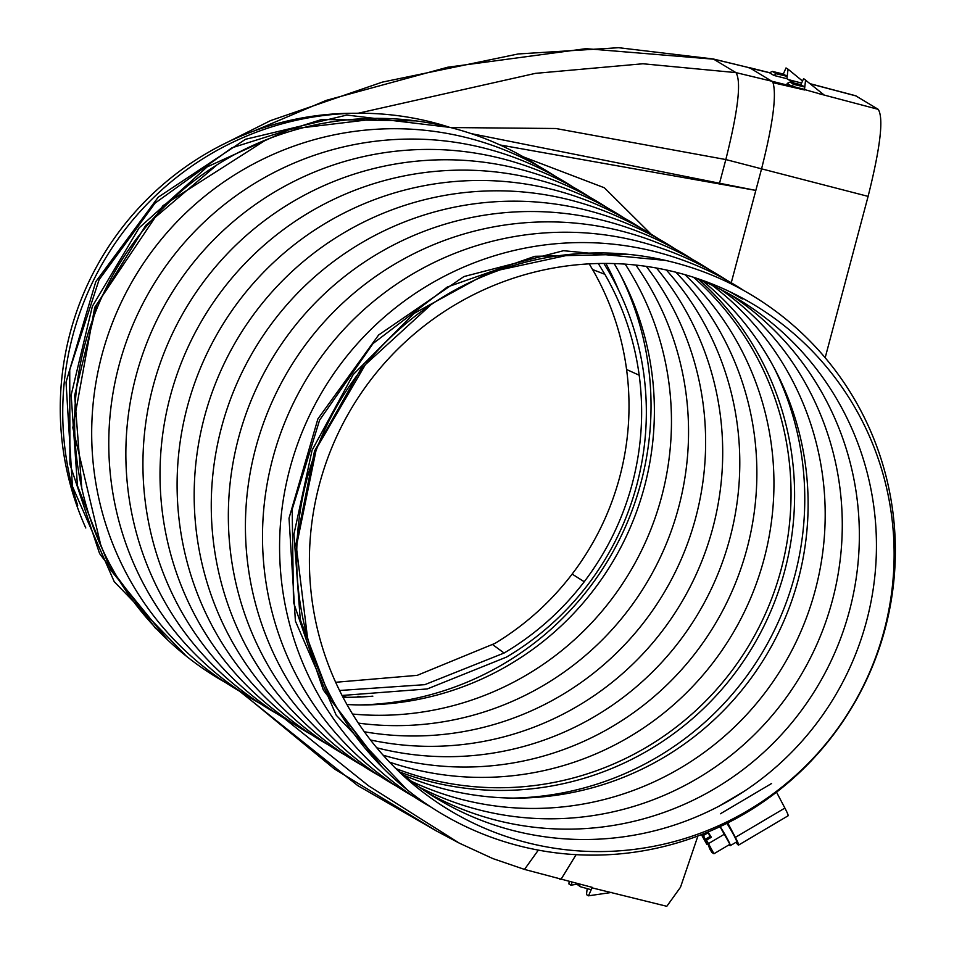 <?xml version="1.0" encoding="UTF-8"?>
<svg xmlns="http://www.w3.org/2000/svg" width="954" height="954" viewBox="0 0 954 954"><rect width="100%" height="100%" fill="white"/><g stroke="black" fill="none" stroke-linecap="round" stroke-linejoin="round"><path stroke-width="1.43" d="M186.435 656.245L114.218 581.654L72.432 486.385L66.029 382.16L95.805 281.657L158.197 197.216L245.488 139.296L346.839 115.064L450.049 127.407M101.041 546.225L72.814 427.726L94.708 307.403L163.015 205.623L266.13 139.797M167.892 640.158L110.724 570.122L77.465 485.801L71.145 395.087L92.359 306.329L139.105 227.899L207.209 166.855L290.016 129.231L380.05 118.368M155.788 628.662L99.586 553.558L69.916 464.216L69.737 369.83L99.073 279.749L155.037 203.142L231.941 147.798L321.796 119.465L415.813 120.872M81.758 488.162L74.65 395.445L96.748 304.791L145.795 225.323L217.047 164.815M703.003 281.168A291.626 287.977 -58.8 0 1 798.236 579.662A291.626 287.977 -58.8 0 0 703.003 281.168A291.626 287.977 -58.8 0 1 776.067 371.523A291.626 287.977 -58.8 0 1 798.236 579.662A291.626 287.977 -58.8 0 1 517.557 798.093A291.626 287.977 -58.8 0 1 403.637 775.149A291.626 287.977 -58.8 0 0 798.236 579.662A291.626 287.977 -58.8 0 1 403.637 775.149M774.088 367.743A296.873 293.152 -58.8 0 1 794.718 575.787A296.873 293.152 -58.8 0 1 513.288 798.093M399.976 772.096A292.985 289.312 121.2 0 0 784.677 570.981A292.985 289.312 121.2 0 0 698.602 279.331M884.131 630.57A295.06 291.364 -58.8 0 1 525.964 842.358A295.06 291.364 -58.8 0 1 319.399 484.453A295.06 291.364 -58.8 0 1 677.555 272.653A295.06 291.364 -58.8 0 1 884.131 630.57M885.121 628.829A302.108 298.328 -58.8 0 1 518.404 845.685A302.108 298.328 -58.8 0 1 306.902 479.218A302.108 298.328 -58.8 0 1 673.619 262.374A302.108 298.328 -58.8 0 1 885.121 628.829M693.105 277.149A291.626 287.977 -58.8 0 1 866.566 621.066A291.626 287.977 -58.8 0 1 395.505 768.232M430.981 807.072A302.108 298.328 -58.8 0 1 289.813 468.867A302.108 298.328 -58.8 0 1 743.953 290.624M729.989 294.428A291.626 287.977 -58.8 0 1 849.477 610.715A291.626 287.977 -58.8 0 1 427.893 792.929M413.905 796.721A302.108 298.328 -58.8 0 1 272.737 458.516A302.108 298.328 -58.8 0 1 726.876 280.273M721.176 289.706A291.626 287.977 -58.8 0 1 832.401 600.364A291.626 287.977 -58.8 0 1 419.617 787.312M396.816 786.37A302.108 298.328 -58.8 0 1 255.66 448.165A302.108 298.328 -58.8 0 1 709.8 269.922M712.185 285.282A291.626 287.977 -58.8 0 1 815.312 590.013A291.626 287.977 -58.8 0 1 411.532 781.374M379.74 776.019A302.108 298.328 -58.8 0 1 238.572 437.814A302.108 298.328 -58.8 0 1 692.711 259.571M362.663 765.668A302.108 298.328 -58.8 0 1 221.495 427.464A302.108 298.328 -58.8 0 1 675.635 249.221M693.63 277.352A291.626 287.977 -58.8 0 1 781.159 569.311A291.626 287.977 -58.8 0 1 395.922 768.602M345.575 755.318A302.108 298.328 -58.8 0 1 204.406 417.113A302.108 298.328 -58.8 0 1 658.558 238.87M684.924 274.669A291.626 287.977 -58.8 0 1 764.071 558.961A291.626 287.977 -58.8 0 1 389.518 762.127M328.498 744.967A302.108 298.328 -58.8 0 1 187.33 406.762A302.108 298.328 -58.8 0 1 641.47 228.519M675.814 272.212A291.626 287.977 -58.8 0 1 746.994 548.61A291.626 287.977 -58.8 0 1 383.126 755.186M311.409 734.616A302.108 298.328 -58.8 0 1 170.253 396.411A302.108 298.328 -58.8 0 1 624.393 218.168M666.321 269.994A291.626 287.977 -58.8 0 1 729.917 538.259A291.626 287.977 -58.8 0 1 376.758 747.793M294.333 724.265A302.108 298.328 -58.8 0 1 153.165 386.06A302.108 298.328 -58.8 0 1 607.304 207.817M656.483 268.038A291.626 287.977 -58.8 0 1 712.829 527.908A291.626 287.977 -58.8 0 1 370.474 739.982M277.256 713.914A302.108 298.328 -58.8 0 1 136.088 375.709A302.108 298.328 -58.8 0 1 590.228 197.466M646.347 266.393A291.626 287.977 -58.8 0 1 695.752 517.545A291.626 287.977 -58.8 0 1 364.321 731.754M260.168 703.563A302.108 298.328 -58.8 0 1 119.011 365.358A302.108 298.328 -58.8 0 1 573.151 187.115M635.901 265.081A291.626 287.977 -58.8 0 1 678.676 507.194A291.626 287.977 -58.8 0 1 358.334 723.108M243.091 693.212A302.108 298.328 -58.8 0 1 101.923 355.007A302.108 298.328 -58.8 0 1 556.063 176.764M625.18 264.139A291.626 287.977 -58.8 0 1 661.587 496.843A291.626 287.977 -58.8 0 1 352.539 714.045M226.015 682.861A302.108 298.328 -58.8 0 1 84.846 344.656A302.108 298.328 -58.8 0 1 538.986 166.413M614.161 263.578A291.626 287.977 -58.8 0 1 622.33 278.365A291.626 287.977 -58.8 0 1 644.51 486.492A291.626 287.977 -58.8 0 1 363.832 704.934A291.626 287.977 -58.8 0 1 346.946 704.529M620.35 274.585A296.873 293.152 -58.8 0 1 640.981 482.617A296.873 293.152 -58.8 0 1 359.563 704.923M77.691 505.393A296.873 293.152 -58.8 0 1 72.79 335.605A296.873 293.152 -58.8 0 1 358.513 113.24A296.873 293.152 -58.8 0 1 448.535 126.954M358.513 113.24L352.169 113.276A292.985 289.312 121.2 0 0 70.179 332.731A292.985 289.312 121.2 0 0 85.777 527.956M342.975 697.255A292.985 289.312 121.2 0 0 372.847 696.158M618.657 290.243A292.985 289.312 121.2 0 0 605.873 263.435M382.327 767.278L330.561 699.604L300.272 619.706L293.939 534.228L312.089 450.193L353.171 374.612L414 313.472L489.283 272.212L572.853 254.11M307.498 637.534L296.002 543.887L314.522 451.063L361.089 368.554L431.196 304.541M406.809 789.471L336.225 715.226L295.394 621.042L289.026 518.201L317.897 418.889L378.631 334.985L463.942 276.565L563.48 250.711L665.606 260.418M378.845 763.844L323.334 690.004L293.486 602.248L292.186 509.317L319.578 420.142L373.026 343.547L447.295 287.023L534.884 256.304L627.482 254.265M296.992 543.386L316.43 448.523L365.287 364.786M729.25 291.459L742.415 298.972M735.939 842.31A18.615 1.395 -120.6 0 0 738.301 845.029A18.615 1.395 -120.6 0 0 738.563 845.077A18.615 1.395 -120.6 0 0 735.355 837.374L784.892 808.074L776.532 792.178M771.547 783.532L720.401 813.774M787.837 815.73A18.615 1.395 -120.6 0 0 788.099 815.789A18.615 1.395 -120.6 0 0 784.892 808.074M719.364 805.975L743.989 791.403M775.459 792.989L776.604 792.309M727.747 822.897L735.355 837.374M727.425 823.063L728.725 826.283M736.452 841.833A14.894 1.121 -120.6 0 0 736.667 841.881A14.894 1.121 -120.6 0 0 726.888 823.338M720.163 826.593A14.894 1.121 59.4 0 1 730.275 845.661A14.894 1.121 59.4 0 1 730.06 845.614A14.894 1.121 59.4 0 1 729.19 844.743M708.369 832.58L709.871 836.694L705.018 839.353L703.575 835.418L708.369 832.58L711.326 837.254L706.532 840.092L711.553 850.181L708.405 845.22L709.848 849.155L711.994 852.542L713.962 853.747L706.532 840.092M710.527 837.731L709.871 836.694M711.016 837.433L709.764 835.358L710.611 837.684M707.916 843.873L706.89 844.481L705.447 840.546L710.36 837.827M705.447 840.546L701.894 834.452L705.018 839.353M720.008 826.665L729.941 844.29L713.962 853.747M724.658 834.034L708.679 843.479M706.89 844.481L701.417 834.643M702.752 834.118L703.575 835.418M592.291 887.375L524.497 869.416L538.342 850.109M561.131 879.29L561.059 879.266A83.69 12.652 104.5 0 1 560.57 879.338L559.485 879.051L560.57 879.338M569.156 881.723L568.894 883.941L570.909 885.169L572.078 882.51M570.909 885.169L576.478 884.346M579.197 884.418L580.354 886.719L575.966 883.547M580.354 886.719L591.194 889.736L592.017 887.852M591.194 889.736L588.487 895.818L611.86 892.395M592.243 887.9L666.798 906.3L680.488 887.268L697.911 835.978M576.121 854.665L561.059 879.266M239.514 691.173L357.726 785.571L437.206 831.399L334.508 769.043L240.778 691.9M435.143 830.278L459.268 843.121L368.685 785.905L284.28 718.362M587.175 888.615L586.483 894.602L588.487 895.818M825.174 357.738L868.104 196.381C880.411 147.25 883.786 118.236 878.24 109.352L855.619 95.734L810.471 83.797M357.965 696.241L361.494 696.933M346.719 697.279L342.188 695.728M868.104 196.381L761.566 168.834L755.83 190.406L500.015 144.96M523.352 156.873L604.335 187.759L651.022 234.112M603.87 263.435L608.962 271.902C627.267 303.754 638.894 337.966 643.867 374.54C648.768 411.711 646.407 448.523 636.795 484.966C627.04 521.349 610.763 554.56 587.974 584.587C565.436 614.054 538.271 638.226 506.467 657.103L427.273 688.943L342.045 695.466M339.541 690.493L424.757 684.674L504.106 653.025C535.385 634.458 562.097 610.691 584.242 581.737C606.649 552.199 622.652 519.548 632.24 483.785C641.696 447.986 644.01 411.806 639.192 375.22C634.315 339.266 622.867 305.638 604.872 274.311L598.301 263.519M589.226 263.864L593.877 271.795C610.977 302.203 621.877 334.782 626.587 369.508L627.362 375.828C631.071 409.981 628.519 443.729 619.706 477.06C610.787 510.354 596.214 540.99 575.977 568.942L572.15 574.081C550.756 602.057 525.046 625.156 495.007 643.378L417.22 675.349L335.653 682.277M776.246 73.744L787.193 76.38L786.919 78.705L773.932 75.449L776.246 73.744L772.394 71.419L783.317 74.03L787.193 76.38L788.028 69.165L802.529 81.03M783.317 74.03L786.013 67.949L788.028 69.165M772.394 71.419L769.52 72.778L773.932 75.449M804.616 89.426L773.086 82.7L804.556 89.974L791.522 86.11L793.823 84.405L789.984 82.08L800.907 84.691L803.602 78.598L824.244 95.078L804.568 89.569M789.984 82.08L787.11 83.439L791.522 86.11M786.919 78.705L794.122 83.07M801.61 83.081L788.421 79.611M773.086 82.7L773.014 82.688A83.69 12.652 -75.5 0 0 772.692 82.139L771.774 81.209L804.532 89.378L804.771 87.041L793.823 84.405M253.883 131.044L326.328 100.349L447.676 67.233L585.971 48.666L713.854 59.208L749.665 67.806L713.294 58.981L735.951 72.611L642.817 63.763L535.421 73.363L358.132 113.252M769.556 72.766L748.163 67.603M805.617 79.826L804.771 87.041L800.907 84.691M749.665 67.806L771.774 81.209L735.951 72.611C741.496 81.484 738.122 110.461 725.827 159.556L761.566 168.834C772.895 124.103 776.711 95.388 773.014 82.688M731.253 282.778L755.83 190.406L719.531 183.24L725.827 159.556L555.824 128.504L450.598 127.55M471.193 133.608L719.531 183.24M572.15 574.081L584.242 581.737M492.777 644.713L504.106 653.025M878.24 109.352L817.828 93.385M856.132 95.96L810.626 83.928M626.587 369.508L639.192 375.22M592.601 269.541L604.872 274.311M788.099 815.789L738.563 845.077M730.275 845.661L736.667 841.881M459.256 843.121L492.824 858.576L524.497 869.416M749.129 67.579L769.687 72.707M713.282 58.981L618.621 47.7L518.249 53.949L382.22 82.151L270.542 120.609L219.98 145.962"/></g></svg>
